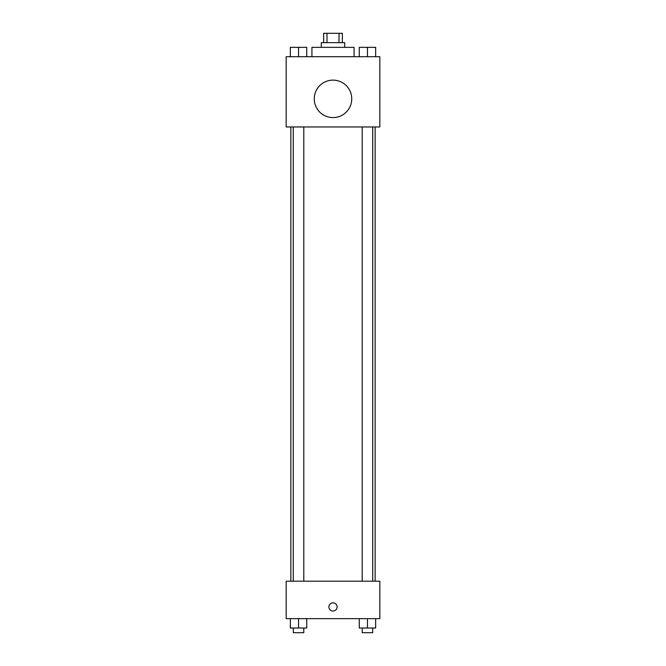 <?xml version="1.0" encoding="UTF-8"?>
<svg xmlns="http://www.w3.org/2000/svg" width="666" height="666" viewBox="0 0 666 666"><rect width="100%" height="100%" fill="white"/><g stroke="black" fill="none" stroke-linecap="round" stroke-linejoin="round"><path stroke-width="1" d="M326.989 42.666L326.989 33.3L323.634 33.3L323.634 42.666M326.989 33.3L342.366 33.3L342.366 42.666M339.011 42.666L339.011 33.3M321.295 47.353L321.295 42.666L344.705 42.666L344.705 47.353M354.071 56.71L354.071 47.353L311.929 47.353L311.929 56.71M286.172 56.71L379.828 56.71L379.828 126.956L286.172 126.956L286.172 56.71M333 117.591A18.731 18.731 0 0 1 316.775 89.494A18.731 18.731 0 0 1 349.225 89.494A18.731 18.731 0 0 1 333 117.591M286.172 581.193L379.828 581.193L379.828 618.647L286.172 618.647L286.172 581.193M333 611.038A4.096 4.096 0 0 1 329.454 604.894A4.096 4.096 0 0 1 336.546 604.894A4.096 4.096 0 0 1 333 611.038M359.274 618.647L359.274 628.021L375.657 628.021L375.657 618.647L375.657 628.021M367.465 628.021L367.465 618.647M372.727 628.021L372.727 632.7L362.204 632.7L362.204 628.021M290.343 618.647L290.343 628.021L306.726 628.021L306.726 618.647L306.726 628.021M298.535 628.021L298.535 618.647M303.796 628.021L303.796 632.7L293.273 632.7L293.273 628.021M359.274 56.71L359.274 47.353L375.657 47.353L375.657 56.71L375.657 47.353M367.465 56.71L367.465 47.353M372.727 47.353L362.204 47.353M290.343 56.71L290.343 47.353L306.726 47.353L306.726 56.71L306.726 47.353M298.535 56.71L298.535 47.353M303.796 47.353L293.273 47.353M375.141 581.193L375.141 126.956M290.859 581.193L290.859 126.956M362.204 126.956L362.204 581.193M372.727 126.956L372.727 581.193M303.796 581.193L303.796 126.956M293.273 581.193L293.273 126.956"/></g></svg>

